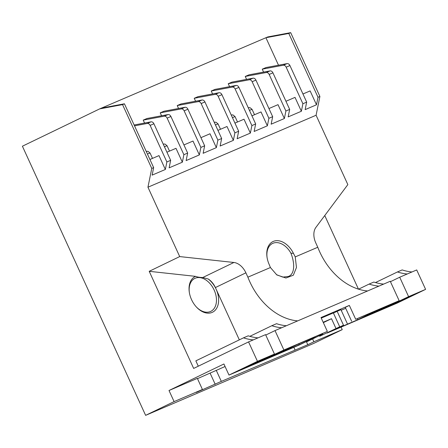 <?xml version="1.0" encoding="UTF-8"?>
<svg xmlns="http://www.w3.org/2000/svg" width="448" height="448" viewBox="0 0 448 448"><rect width="100%" height="100%" fill="white"/><g stroke="black" fill="none" stroke-linecap="round" stroke-linejoin="round"><path stroke-width="0.67" d="M268.918 263.878A19.841 13.35 -115.8 0 1 267.042 257.298A19.841 13.35 -115.8 0 1 273.302 241.41A19.841 13.35 -115.8 0 1 293.451 253.378L295.243 256.906L296.464 267.478L293.334 275.212L285.936 278.018L276.814 274.921L270.418 267.529L268.918 263.878M276.422 274.641L282.722 277.094L288.378 276.478C295.086 274.008 294.806 262.853 290.909 253.17A18.312 12.326 64.2 0 0 272.922 243.286A18.312 12.326 64.2 0 0 272.574 243.443A18.312 12.326 64.2 0 0 267.092 257.634M195.569 276.36C197.226 277.054 199.623 277.446 202.765 277.519L208.253 279.014A19.841 13.35 -115.8 0 1 216.11 289.139A19.841 13.35 -115.8 0 1 212.089 312.43A19.841 13.35 -115.8 0 1 196.482 307.098A19.841 13.35 -115.8 0 1 189.308 292.247A19.841 13.35 -115.8 0 1 195.569 276.36L149.206 271.314L193.665 368.43L248.567 341.908L265.569 334.634L274.462 354.054L262.08 360.119L283.909 350.011L327.359 331.414L296.845 344.697L276.511 354.519L299.18 344.82L315.162 337.305L298.894 345.167L228.995 375.082L257.46 361.334L274.462 354.054M196.252 306.852A18.312 12.326 64.2 0 0 210.437 311.534A18.312 12.326 64.2 0 0 210.778 311.377A18.312 12.326 64.2 0 0 214.026 289.778A18.312 12.326 64.2 0 0 195.188 278.236A18.312 12.326 64.2 0 0 194.846 278.393A18.312 12.326 64.2 0 0 189.364 292.583M288.378 276.478L288.725 276.326M312.609 338.957L313.891 341.768L342.233 329.638L313.762 343.386L145.622 415.352L22.4 146.21L99.669 108.886L122.545 104.614L151.76 168.431L153.653 167.619L152.124 175.134L165.351 169.473L166.874 161.963L170.654 160.345L169.126 167.86L182.353 162.198L183.876 154.683L187.656 153.065L186.133 160.58L199.354 154.918L200.883 147.409L204.658 145.79L203.134 153.3L216.356 147.644L217.885 140.129L221.659 138.51L220.136 146.026L233.358 140.364L234.886 132.849L238.666 131.236L237.138 138.746L250.365 133.09L251.888 125.574L255.668 123.956L254.139 131.471L267.366 125.81L261.016 111.938L251.944 115.819M250.365 133.09L244.009 119.213L234.937 123.099M233.358 140.364L227.007 126.493L217.935 130.374M182.353 162.198L176.002 148.322L166.93 152.208M165.351 169.473L158.995 155.602L149.923 159.482M267.366 125.81L268.89 118.294L272.67 116.682L271.146 124.191L284.368 118.53L285.897 111.02L289.671 109.402L288.148 116.917L301.37 111.255L302.898 103.74L306.678 102.122L305.15 109.637L316.484 104.787L310.134 90.91L302.949 93.985M301.37 111.255L295.019 97.384L285.947 101.265M284.368 118.53L278.018 104.658L268.946 108.539M216.356 147.644L210.006 133.767L200.934 137.654M199.354 154.918L193.004 141.047L183.932 144.928M153.653 167.619L124.432 103.802L122.545 104.614M99.669 108.886L101.556 108.074L124.432 103.802M339.718 326.794L319.676 336.269L339.718 326.794L333.368 312.922L321.266 318.102M263.228 359.901A13.737 0.314 155.4 0 0 277.519 353.304L293.065 346.315L272.731 356.138L257.617 362.606L263.228 359.901M260.518 360.584A13.737 0.314 155.4 0 0 256.53 362.662A13.737 0.314 155.4 0 0 257.561 362.326L236.841 371.504L257.174 361.682L266.616 357.638L260.518 360.584L260.389 360.304M306.449 341.93L322.717 334.074L306.449 341.93M385.207 307.216A13.737 0.314 155.4 0 0 381.22 309.294A13.737 0.314 155.4 0 0 382.245 308.958L361.525 318.136L381.858 308.314L391.306 304.27L385.207 307.216L385.078 306.936M387.912 306.533A13.737 0.314 155.4 0 0 402.209 299.936L417.754 292.947L397.421 302.77L382.306 309.238L387.912 306.533M333.446 313.09L337.148 311.304L343.498 325.181L327.152 332.864M343.498 325.181L335.076 329.454L357.75 319.749L378.084 309.926L355.701 319.284L399.151 300.686L386.77 306.751L390.97 305.004L408.598 296.643L425.6 289.369L397.135 303.117L327.23 333.038M351.635 321.25L345.279 307.378L349.345 305.413L321.009 317.542L327.359 331.414M349.345 305.413L355.701 319.284M265.765 335.059L275.016 330.59L390.258 281.266L399.151 300.686M275.016 330.59L283.909 350.011M319.402 335.675L319.676 336.269M228.995 375.082L223.91 363.983L169.008 390.505L197.35 378.375L202.429 389.474L196.33 392.42L221.323 381.388L307.793 344.714L313.891 341.768M257.46 361.334L248.567 341.908M145.622 415.352L174.093 401.604L202.429 389.474M174.093 401.604L169.008 390.505M342.233 329.638L341.074 327.113M358.456 289.145L324.755 215.538M239.327 339.858L215.387 287.566A15.26 10.27 64.2 0 0 208.253 279.014M390.454 281.691L399.706 277.222L416.707 269.942L425.6 289.369M407.26 273.986A61.051 45.142 66.8 0 1 397.454 271.947L402.181 269.926A61.051 45.142 -113.2 0 0 411.986 271.964M378.924 286.115A61.051 45.142 66.8 0 1 369.118 284.077L373.839 282.055A61.051 45.142 -113.2 0 0 383.645 284.094M295.243 256.906L317.778 247.262A61.051 45.142 -113.2 0 0 367.59 290.965M297.685 320.886A61.051 45.142 66.8 0 1 247.878 277.178L270.418 267.529M281.63 327.757A61.051 45.142 66.8 0 1 271.824 325.718L276.545 323.697A61.051 45.142 -113.2 0 0 286.35 325.735M253.294 339.886A61.051 45.142 66.8 0 1 243.488 337.848L248.209 335.826A61.051 45.142 -113.2 0 0 258.014 337.865M151.76 168.431L147.946 187.214L316.086 115.248L347.844 184.615L315.918 227.377A15.26 10.27 64.2 0 0 315.79 242.917L317.778 247.262M147.946 187.214L179.704 256.581L233.906 262.478A15.26 10.27 64.2 0 1 245.89 272.832L247.878 277.178M316.484 104.787L318.013 97.272L319.9 96.466L316.086 115.248M318.013 97.272L288.792 33.454L290.685 32.648L319.9 96.466M288.792 33.454L265.922 37.727L267.809 36.921L290.685 32.648M278.505 65.218L265.922 37.727L101.556 108.074M197.478 378.655L225.07 366.509M216.238 370.289L221.323 381.388M293.843 347.329L295.002 349.854M399.706 277.222L408.598 296.643M149.206 271.314L179.704 256.581M249.844 336.336L271.824 325.718M198.29 366.195L195.849 360.858L243.488 337.848M375.48 282.565L397.454 271.947M358.557 289.178L369.118 284.077M290.909 253.17L293.451 253.378M306.505 341.902L307.793 344.714M210.14 373.234L215.219 384.334M397.208 302.305L397.421 302.77M376.326 310.985L376.639 311.662M323.344 322.638L331.498 318.702L335.944 328.412M318.769 335.317L318.937 335.692M322.549 333.698L322.717 334.074M331.498 318.702L323.17 322.263M314.989 336.935L315.162 337.305M311.209 338.548L311.382 338.923M298.754 343.885L299.18 344.82M357.319 318.814L357.75 319.749M341.18 310.251L345.71 308.314M337.148 311.304L340.928 309.686L347.278 323.562M272.518 355.673L272.731 356.138M251.642 364.353L251.95 365.036M302.898 103.74L286.154 67.172A3.052 2.257 -113.2 0 0 283.276 65.24L287.05 63.622L266.017 67.553L262.237 69.166L263.586 72.106M144.564 123.049L143.22 120.109L146.994 118.496L168.034 114.565A3.052 2.257 66.8 0 1 170.912 116.497L167.132 118.115A3.052 2.257 -113.2 0 0 164.254 116.183L143.22 120.109M161.566 115.774L160.222 112.834L164.002 111.216L185.035 107.285A3.052 2.257 66.8 0 1 187.914 109.217L184.139 110.835A3.052 2.257 -113.2 0 0 181.255 108.903L160.222 112.834M178.567 108.494L177.223 105.554L181.003 103.936L202.037 100.01A3.052 2.257 66.8 0 1 204.921 101.942L201.141 103.555A3.052 2.257 -113.2 0 0 198.257 101.629L177.223 105.554M195.574 101.214L194.225 98.28L198.005 96.662L219.038 92.73A3.052 2.257 66.8 0 1 221.922 94.662L218.142 96.281A3.052 2.257 -113.2 0 0 215.264 94.349L194.225 98.28M212.576 93.94L211.232 91L215.006 89.382L236.046 85.456A3.052 2.257 66.8 0 1 238.924 87.388L235.144 89.001A3.052 2.257 -113.2 0 0 232.266 87.069L211.232 91M229.578 86.66L228.234 83.726L232.014 82.107L253.047 78.176A3.052 2.257 66.8 0 1 255.926 80.108L252.151 81.726A3.052 2.257 -113.2 0 0 249.267 79.794L228.234 83.726M246.579 79.386L245.235 76.446L249.015 74.827L270.049 70.902A3.052 2.257 66.8 0 1 272.927 72.828L269.153 74.446A3.052 2.257 -113.2 0 0 266.269 72.514L245.235 76.446M134.137 124.998L151.032 121.839A3.052 2.257 66.8 0 1 153.91 123.771L150.13 125.39A3.052 2.257 -113.2 0 0 147.252 123.458L134.518 125.838M170.654 160.345L153.91 123.771M166.874 161.963L150.13 125.39M187.656 153.065L170.912 116.497M183.876 154.683L167.132 118.115M204.658 145.79L187.914 109.217M200.883 147.409L184.139 110.835M221.659 138.51L204.921 101.942M217.885 140.129L201.141 103.555M238.666 131.236L221.922 94.662M234.886 132.849L218.142 96.281M255.668 123.956L238.924 87.388M251.888 125.574L235.144 89.001M272.67 116.682L255.926 80.108M268.89 118.294L252.151 81.726M289.671 109.402L272.927 72.828M285.897 111.02L269.153 74.446M287.05 63.622A3.052 2.257 66.8 0 1 289.934 65.554L286.154 67.172M306.678 102.122L289.934 65.554M283.276 65.24L262.237 69.166M202.765 277.519L233.906 262.478M215.387 287.566L245.89 272.832M398.233 301.129L398.429 301.554M273.549 354.497L273.745 354.922M266.269 72.514L270.049 70.902M249.267 79.794L253.047 78.176M232.266 87.069L236.046 85.456M215.264 94.349L219.038 92.73M198.257 101.629L202.037 100.01M181.255 108.903L185.035 107.285M164.254 116.183L168.034 114.565M147.252 123.458L151.032 121.839M146.216 151.385L147.907 151.284L150.035 152.998L147.426 154.028M163.218 144.11L164.914 144.01L167.042 145.723L164.433 146.754M214.228 122.276L215.919 122.175L218.047 123.889L215.438 124.919M231.23 114.996L232.926 114.895L235.049 116.609L232.439 117.639M248.237 107.722L249.928 107.621L252.056 109.334L249.446 110.365M380.968 308.745L381.22 309.294M256.278 362.113L256.53 362.662M150.035 152.998L152.499 158.379M167.042 145.723L169.506 151.105M218.047 123.889L220.511 129.27M235.049 116.609L237.513 121.996M252.056 109.334L254.52 114.716"/></g></svg>
